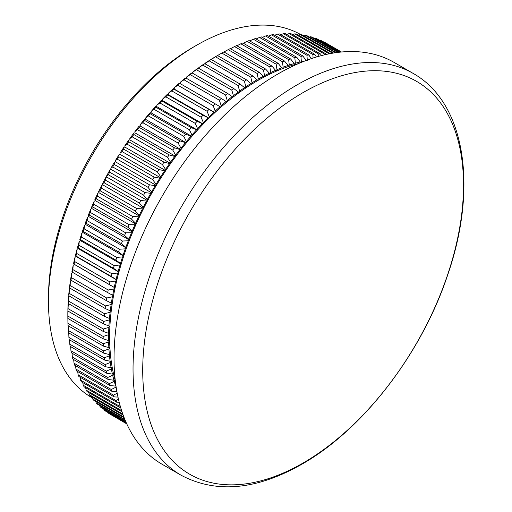 <?xml version="1.0" encoding="UTF-8"?>
<svg xmlns="http://www.w3.org/2000/svg" width="512" height="512" viewBox="0 0 512 512"><rect width="100%" height="100%" fill="white"/><g stroke="black" fill="none" stroke-linecap="round" stroke-linejoin="round"><path stroke-width="0.77" d="M303.117 92.563A226.842 130.97 120 0 0 142.714 370.387A226.842 130.97 120 0 0 303.117 462.995A226.842 130.97 120 0 0 463.52 185.171A226.842 130.97 120 0 0 303.117 92.563M48.48 301.766L48.48 297.843A204.627 118.144 -60 0 1 193.171 47.226A204.627 118.144 -60 0 1 193.178 47.226L196.57 45.267A209.434 120.915 120 0 0 48.48 301.766A209.434 120.915 120 0 0 91.859 397.638L92.41 397.958M181.088 475.226L162.086 464.256A232.006 133.952 -60 0 1 126.522 278.342A232.006 133.952 -60 0 1 278.086 73.894A232.006 133.952 -60 0 1 394.093 62.406L413.094 73.376A232.006 133.952 -60 0 0 297.094 84.864A232.006 133.952 -60 0 0 145.53 289.312A232.006 133.952 -60 0 0 181.088 475.226C216.128 493.76 256.397 490.086 301.894 464.211C363.43 429.376 422.131 352.698 447.955 274.157C477.875 187.213 465.472 102.714 413.094 73.376M115.277 380.621A209.434 120.915 -60 0 1 115.072 379.898A209.434 120.915 -60 0 1 113.53 373.85A209.434 120.915 -60 0 1 112.243 367.59A209.434 120.915 -60 0 1 111.206 361.126A209.434 120.915 -60 0 1 110.432 354.47A209.434 120.915 -60 0 1 109.914 347.629A209.434 120.915 -60 0 1 109.651 340.621A209.434 120.915 -60 0 1 109.651 333.459A209.434 120.915 -60 0 1 109.914 326.157A209.434 120.915 -60 0 1 110.432 318.72A209.434 120.915 -60 0 1 111.206 311.162A209.434 120.915 -60 0 1 112.243 303.507A209.434 120.915 -60 0 1 113.53 295.757A209.434 120.915 -60 0 1 115.072 287.93A209.434 120.915 -60 0 1 116.87 280.032A209.434 120.915 -60 0 1 118.906 272.096A209.434 120.915 -60 0 1 121.19 264.115A209.434 120.915 -60 0 1 123.712 256.115A209.434 120.915 -60 0 1 126.47 248.109A209.434 120.915 -60 0 1 129.459 240.109A209.434 120.915 -60 0 1 132.672 232.128A209.434 120.915 -60 0 1 136.102 224.179A209.434 120.915 -60 0 1 139.75 216.275A209.434 120.915 -60 0 1 143.603 208.442A209.434 120.915 -60 0 1 147.654 200.678A209.434 120.915 -60 0 1 151.904 193.005A209.434 120.915 -60 0 1 156.333 185.434A209.434 120.915 -60 0 1 160.947 177.984A209.434 120.915 -60 0 1 165.722 170.656A209.434 120.915 -60 0 1 170.662 163.475A209.434 120.915 -60 0 1 175.757 156.448A209.434 120.915 -60 0 1 180.992 149.587A209.434 120.915 -60 0 1 186.368 142.906A209.434 120.915 -60 0 1 191.866 136.41A209.434 120.915 -60 0 1 197.478 130.118A209.434 120.915 -60 0 1 203.194 124.045A209.434 120.915 -60 0 1 209.005 118.189A209.434 120.915 -60 0 1 214.906 112.57A209.434 120.915 -60 0 1 220.883 107.2A209.434 120.915 -60 0 1 226.918 102.074A209.434 120.915 -60 0 1 233.011 97.216A209.434 120.915 -60 0 1 239.149 92.627A209.434 120.915 -60 0 1 245.318 88.314A209.434 120.915 -60 0 1 251.507 84.294A209.434 120.915 -60 0 1 257.709 80.563L258.298 79.046L257.139 73.459L221.818 53.062L217.523 55.546M250.88 83.507A210.874 121.747 120 0 0 245.818 86.797L244.429 81.203A214.714 123.968 -60 0 1 246.49 79.866L251.507 84.294L252.051 82.778L250.784 77.178L215.456 56.781L211.206 59.494M211.296 59.245A210.874 121.747 -60 0 1 216.365 56.192L217.517 55.546A214.714 123.968 120 0 0 215.456 56.781M250.784 77.178A214.714 123.968 -60 0 1 252.845 75.936L217.517 55.546M252.845 75.936L257.709 80.563A209.434 120.915 -60 0 1 263.91 77.133L264.538 75.622L263.494 70.042L228.173 49.651L223.782 52.09M257.12 79.725A210.874 121.747 120 0 0 252.051 82.778M246.49 79.866L211.162 59.469A214.714 123.968 120 0 0 209.107 60.806L204.902 63.738M205.062 63.27A210.874 121.747 -60 0 1 210.118 59.981L211.162 59.469M244.429 81.203L209.107 60.806M244.646 87.59A210.874 121.747 120 0 0 239.603 91.11L238.099 85.523A214.714 123.968 -60 0 1 240.147 84.09L245.318 88.314L245.818 86.797M240.147 84.09L204.826 63.693A214.714 123.968 120 0 0 202.771 65.126L198.848 67.578L198.637 68.282M198.848 67.578A210.874 121.747 -60 0 1 203.891 64.058L204.826 63.693M238.099 85.523L202.771 65.126M238.438 91.955A210.874 121.747 120 0 0 233.421 95.706L231.795 90.131A214.714 123.968 -60 0 1 233.837 88.608L239.149 92.627L239.603 91.11M233.837 88.608L198.509 68.211A214.714 123.968 120 0 0 196.467 69.734L192.666 72.173L192.41 73.114M192.666 72.173A210.874 121.747 -60 0 1 197.677 68.422L198.509 68.211M231.795 90.131L196.467 69.734M232.262 96.602A210.874 121.747 120 0 0 227.283 100.576L225.53 95.021A214.714 123.968 -60 0 1 227.558 93.402L233.011 97.216L233.421 95.706M227.558 93.402L192.23 73.011A214.714 123.968 120 0 0 190.208 74.624L186.522 77.043L186.24 78.221M186.522 77.043A210.874 121.747 -60 0 1 191.507 73.069L192.23 73.011M225.53 95.021L190.208 74.624M226.131 101.523A210.874 121.747 120 0 0 221.197 105.709L219.322 100.179A214.714 123.968 -60 0 1 221.325 98.477L226.918 102.074L227.283 100.576M221.325 98.477L186.003 78.086A214.714 123.968 120 0 0 183.994 79.789L180.435 82.176L180.134 83.597M180.435 82.176A210.874 121.747 -60 0 1 185.376 77.99L186.003 78.086M219.322 100.179L183.994 79.789M220.058 106.701A210.874 121.747 120 0 0 215.174 111.098L213.171 105.606A214.714 123.968 -60 0 1 215.155 103.821L220.883 107.2L221.197 105.709M215.155 103.821L179.834 83.424A214.714 123.968 120 0 0 177.843 85.21L174.419 87.565L174.15 89.043L173.293 88.608L173.734 89.024A214.714 123.968 120 0 0 171.77 90.893L168.467 93.197L168.25 94.662L167.36 94.285L167.712 94.867A214.714 123.968 120 0 0 165.779 96.813L162.605 99.072L162.432 100.512L161.517 100.198L161.786 100.941A214.714 123.968 120 0 0 159.885 102.963L156.838 105.171L156.717 106.592L155.763 106.342L155.955 107.251A214.714 123.968 120 0 0 154.093 109.338L151.181 111.482L151.104 112.877L150.125 112.691L150.24 113.766A214.714 123.968 120 0 0 148.416 115.93L145.632 118.003L145.606 119.373L144.602 119.251L144.653 120.493A214.714 123.968 120 0 0 142.861 122.714L140.211 124.71L140.237 126.054L139.206 125.997L139.187 127.405A214.714 123.968 120 0 0 137.446 129.69L134.925 131.603L135.002 132.915L133.946 132.922L133.869 134.502A214.714 123.968 120 0 0 132.173 136.838L129.786 138.662L129.907 139.942L128.832 140.013L128.698 141.76A214.714 123.968 120 0 0 127.053 144.147L124.794 145.882L124.966 147.123L123.872 147.258L123.686 149.178A214.714 123.968 120 0 0 122.099 151.61L119.968 153.248L120.186 154.451L119.078 154.643L118.848 156.73A214.714 123.968 120 0 0 117.312 159.213L115.309 160.736L115.578 161.907L114.451 162.163L114.182 164.416A214.714 123.968 120 0 0 112.704 166.931L110.829 168.352L111.142 169.472L110.003 169.792L109.702 172.211A214.714 123.968 120 0 0 108.288 174.765L106.534 176.064L106.899 177.146L105.747 177.53L105.414 180.109A214.714 123.968 120 0 0 104.064 182.694L102.438 183.872L102.848 184.909L101.69 185.35L101.325 188.096A214.714 123.968 120 0 0 100.045 190.701L98.534 191.757L98.995 192.749L97.824 193.248L97.446 196.154A214.714 123.968 120 0 0 96.237 198.784L94.848 199.706L95.347 200.646L94.176 201.21L93.779 204.269A214.714 123.968 120 0 0 92.64 206.912L91.366 207.706L91.917 208.595L90.739 209.216L90.336 212.435A214.714 123.968 120 0 0 89.267 215.085L88.115 215.738L88.704 216.576L87.526 217.254L87.123 220.627A214.714 123.968 120 0 0 86.125 223.283L85.082 223.795L85.715 224.576L84.538 225.312L84.134 228.832A214.714 123.968 120 0 0 83.219 231.494L82.285 231.859L82.957 232.582L81.786 233.376L81.389 237.037A214.714 123.968 120 0 0 80.55 239.699L79.718 239.91L80.429 240.582L79.264 241.427L78.886 245.235A214.714 123.968 120 0 0 78.125 247.891L77.402 247.949L78.15 248.563L76.992 249.459L76.627 253.402A214.714 123.968 120 0 0 75.949 256.045L75.322 255.949L76.109 256.506L74.957 257.446L74.624 261.53A214.714 123.968 120 0 0 74.029 264.154L73.491 263.898L74.317 264.397L73.178 265.389L72.87 269.6A214.714 123.968 120 0 0 72.358 272.205L71.917 271.789A210.874 121.747 -60 0 1 73.178 265.389M174.419 87.565A210.874 121.747 -60 0 1 179.302 83.168L179.834 83.424M213.171 105.606L177.843 85.21M214.048 112.141A210.874 121.747 120 0 0 209.229 116.73L207.098 111.283A214.714 123.968 -60 0 1 209.056 109.414L214.906 112.57L215.174 111.098M168.467 93.197A210.874 121.747 -60 0 1 173.293 88.608M209.056 109.414L173.734 89.024M207.098 111.283L171.77 90.893M208.115 117.818A210.874 121.747 120 0 0 203.366 122.605L201.107 117.203A214.714 123.968 -60 0 1 203.04 115.258L209.005 118.189L209.229 116.73M162.605 99.072A210.874 121.747 -60 0 1 167.36 94.285M203.04 115.258L167.712 94.867M201.107 117.203L165.779 96.813M202.272 123.731A210.874 121.747 120 0 0 197.6 128.698L195.206 123.36A214.714 123.968 -60 0 1 197.107 121.338L203.194 124.045L203.366 122.605M156.838 105.171A210.874 121.747 -60 0 1 161.517 100.198M197.107 121.338L161.786 100.941M195.206 123.36L159.885 102.963M196.525 129.875A210.874 121.747 120 0 0 191.936 135.014L189.414 129.734A214.714 123.968 -60 0 1 191.283 127.642L197.478 130.118L197.6 128.698M151.181 111.482A210.874 121.747 -60 0 1 155.763 106.342M191.283 127.642L155.955 107.251M189.414 129.734L154.093 109.338M190.886 136.224A210.874 121.747 120 0 0 186.394 141.53L183.738 136.32A214.714 123.968 -60 0 1 185.568 134.163L191.866 136.41L191.936 135.014M145.632 118.003A210.874 121.747 -60 0 1 150.125 112.691M185.568 134.163L150.24 113.766M183.738 136.32L148.416 115.93M185.363 142.778A210.874 121.747 120 0 0 180.973 148.243L178.189 143.11A214.714 123.968 -60 0 1 179.974 140.883L186.368 142.906L186.394 141.53M140.211 124.71A210.874 121.747 -60 0 1 144.602 119.251M179.974 140.883L144.653 120.493M178.189 143.11L142.861 122.714M179.968 149.523A210.874 121.747 120 0 0 175.686 155.136L172.768 150.08A214.714 123.968 -60 0 1 174.515 147.802L179.968 149.523L180.992 149.587L180.973 148.243M134.925 131.603A210.874 121.747 -60 0 1 139.206 125.997M174.515 147.802L139.187 127.405M172.768 150.08L137.446 129.69M174.707 156.454A210.874 121.747 120 0 0 170.541 162.195L167.501 157.229A214.714 123.968 -60 0 1 169.19 154.893L174.707 156.454L175.757 156.448L175.686 155.136M129.786 138.662A210.874 121.747 -60 0 1 133.946 132.922M169.19 154.893L133.869 134.502M167.501 157.229L132.173 136.838M169.594 163.546A210.874 121.747 120 0 0 165.549 169.414L162.381 164.544A214.714 123.968 -60 0 1 164.019 162.157L169.594 163.546L170.662 163.475L170.541 162.195M124.794 145.882A210.874 121.747 -60 0 1 128.832 140.013M164.019 162.157L128.698 141.76M162.381 164.544L127.053 144.147M164.634 170.79A210.874 121.747 120 0 0 160.723 176.774L157.421 172.006A214.714 123.968 -60 0 1 159.014 169.568L164.634 170.79L165.722 170.656L165.549 169.414M119.968 153.248A210.874 121.747 -60 0 1 123.872 147.258M159.014 169.568L123.686 149.178M157.421 172.006L122.099 151.61M159.834 178.176A210.874 121.747 120 0 0 156.064 184.269L152.634 179.603A214.714 123.968 -60 0 1 154.17 177.126L159.834 178.176L160.947 177.984L160.723 176.774M115.309 160.736A210.874 121.747 -60 0 1 119.078 154.643M154.17 177.126L118.848 156.73M152.634 179.603L117.312 159.213M155.213 185.696A210.874 121.747 120 0 0 151.584 191.885L148.032 187.328A214.714 123.968 -60 0 1 149.504 184.806L155.213 185.696L156.333 185.434L156.064 184.269M110.829 168.352A210.874 121.747 -60 0 1 114.451 162.163M149.504 184.806L114.182 164.416M148.032 187.328L112.704 166.931M150.765 193.325A210.874 121.747 120 0 0 147.296 199.597L143.61 195.155A214.714 123.968 -60 0 1 145.024 192.608L150.765 193.325L151.904 193.005L151.584 191.885M106.534 176.064A210.874 121.747 -60 0 1 110.003 169.792M145.024 192.608L109.702 172.211M143.61 195.155L108.288 174.765M146.509 201.062A210.874 121.747 120 0 0 143.194 207.405L139.392 203.085A214.714 123.968 -60 0 1 140.736 200.506L146.509 201.062L147.654 200.678L147.296 199.597M102.438 183.872A210.874 121.747 -60 0 1 105.747 177.53M140.736 200.506L105.414 180.109M139.392 203.085L104.064 182.694M142.445 208.883A210.874 121.747 120 0 0 139.296 215.29L135.366 211.098A214.714 123.968 -60 0 1 136.653 208.493L142.445 208.883L143.603 208.442L143.194 207.405M98.534 191.757A210.874 121.747 -60 0 1 101.69 185.35M136.653 208.493L101.325 188.096M135.366 211.098L100.045 190.701M138.586 216.781A210.874 121.747 120 0 0 135.603 223.238L131.558 219.174A214.714 123.968 -60 0 1 132.768 216.55L138.586 216.781L139.75 216.275L139.296 215.29M94.848 199.706A210.874 121.747 -60 0 1 97.824 193.248M132.768 216.55L97.446 196.154M131.558 219.174L96.237 198.784M134.931 224.742A210.874 121.747 120 0 0 132.128 231.238L127.968 227.309A214.714 123.968 -60 0 1 129.107 224.666L134.931 224.742L136.102 224.179L135.603 223.238M91.366 207.706A210.874 121.747 -60 0 1 94.176 201.21M129.107 224.666L93.779 204.269M127.968 227.309L92.64 206.912M131.501 232.749A210.874 121.747 120 0 0 128.87 239.27L124.595 235.482A214.714 123.968 -60 0 1 125.664 232.826L131.501 232.749L132.672 232.128L132.128 231.238M88.115 215.738A210.874 121.747 -60 0 1 90.739 209.216M125.664 232.826L90.336 212.435M124.595 235.482L89.267 215.085M128.282 240.787A210.874 121.747 120 0 0 125.843 247.328L121.453 243.68A214.714 123.968 -60 0 1 122.445 241.018L128.282 240.787L129.459 240.109L128.87 239.27M85.082 223.795A210.874 121.747 -60 0 1 87.526 217.254M122.445 241.018L87.123 220.627M121.453 243.68L86.125 223.283M125.299 248.845A210.874 121.747 120 0 0 123.04 255.386L118.547 251.891A214.714 123.968 -60 0 1 119.462 249.222L125.299 248.845L126.47 248.109L125.843 247.328M82.285 231.859A210.874 121.747 -60 0 1 84.538 225.312M119.462 249.222L84.134 228.832M118.547 251.891L83.219 231.494M122.541 256.902A210.874 121.747 120 0 0 120.48 263.443L115.878 260.096A214.714 123.968 -60 0 1 116.717 257.434L122.541 256.902L123.712 256.115L123.04 255.386M79.718 239.91A210.874 121.747 -60 0 1 81.786 233.376M116.717 257.434L81.389 237.037M115.878 260.096L80.55 239.699M120.026 264.96A210.874 121.747 120 0 0 118.157 271.482L113.453 268.282A214.714 123.968 -60 0 1 114.208 265.632L120.026 264.96L121.19 264.115L120.48 263.443M77.402 247.949A210.874 121.747 -60 0 1 79.264 241.427M114.208 265.632L78.886 245.235M113.453 268.282L78.125 247.891M117.747 272.986A210.874 121.747 120 0 0 116.083 279.482L111.277 276.442A214.714 123.968 -60 0 1 111.955 273.798L117.747 272.986L118.906 272.096L118.157 271.482M75.322 255.949A210.874 121.747 -60 0 1 76.992 249.459M111.955 273.798L76.627 253.402M111.277 276.442L75.949 256.045M115.718 280.979A210.874 121.747 120 0 0 114.253 287.43L109.35 284.55A214.714 123.968 -60 0 1 109.946 281.926L115.718 280.979L116.87 280.032L116.083 279.482M73.491 263.898A210.874 121.747 -60 0 1 74.957 257.446M109.946 281.926L74.624 261.53M109.35 284.55L74.029 264.154M113.939 288.922A210.874 121.747 120 0 0 112.678 295.322L107.68 292.595A214.714 123.968 -60 0 1 108.198 289.997L113.939 288.922L115.072 287.93L114.253 287.43M108.198 289.997L72.87 269.6M107.68 292.595L72.358 272.205M112.41 296.794A210.874 121.747 120 0 0 111.354 303.13L106.272 300.57A214.714 123.968 -60 0 1 106.701 297.997L112.41 296.794L113.53 295.757L112.678 295.322M72.627 272.358L71.648 273.267L71.379 277.6A214.714 123.968 120 0 0 70.95 280.179L70.592 279.597A210.874 121.747 -60 0 1 71.648 273.267M106.701 297.997L71.379 277.6M106.272 300.57L70.95 280.179M111.13 304.589A210.874 121.747 120 0 0 110.285 310.854L105.126 308.454A214.714 123.968 -60 0 1 105.466 305.907L111.13 304.589L112.243 303.507L111.354 303.13M71.155 280.294L70.374 281.062L70.144 285.517A214.714 123.968 120 0 0 69.798 288.064L69.53 287.322A210.874 121.747 -60 0 1 70.374 281.062M105.466 305.907L70.144 285.517M105.126 308.454L69.798 288.064M110.118 312.294A210.874 121.747 120 0 0 109.478 318.47L104.237 316.243A214.714 123.968 -60 0 1 104.493 313.728L110.118 312.294L111.206 311.162L110.285 310.854M69.952 288.147L69.357 288.762L69.171 293.331A214.714 123.968 120 0 0 68.915 295.846L68.723 294.938A210.874 121.747 -60 0 1 69.357 288.762M104.493 313.728L69.171 293.331M104.237 316.243L68.915 295.846M109.357 319.891A210.874 121.747 120 0 0 108.934 325.971L103.616 323.91A214.714 123.968 -60 0 1 103.789 321.434L109.357 319.891L110.432 318.72L109.478 318.47M69.011 295.904L68.595 296.358L68.461 301.037A214.714 123.968 120 0 0 68.294 303.514L68.173 302.438A210.874 121.747 -60 0 1 68.595 296.358M103.789 321.434L68.461 301.037M103.616 323.91L68.294 303.514M108.858 327.366A210.874 121.747 120 0 0 108.646 333.338L103.258 331.443A214.714 123.968 -60 0 1 103.347 329.018L108.858 327.366L109.914 326.157L108.934 325.971M68.352 303.546L68.019 308.621A214.714 123.968 120 0 0 67.936 311.053L67.885 309.805A210.874 121.747 -60 0 1 68.102 303.834M103.347 329.018L68.019 308.621M103.258 331.443L67.936 311.053M108.621 334.707A210.874 121.747 120 0 0 108.621 340.563L103.168 338.842A214.714 123.968 -60 0 1 103.168 336.454L108.621 334.707L109.651 333.459L108.646 333.338M67.955 311.066L67.846 316.064A214.714 123.968 120 0 0 67.84 317.254A214.714 123.968 120 0 0 67.846 318.445L103.168 338.842M67.84 317.254L67.84 314.118A210.874 121.747 -60 0 1 67.866 311.181M103.168 336.454L67.846 316.064M108.646 341.907A210.874 121.747 120 0 0 108.858 347.635L103.347 346.08A214.714 123.968 -60 0 1 103.258 343.744L108.646 341.907L109.651 340.621L108.621 340.563M103.258 343.744L67.936 323.354A214.714 123.968 120 0 0 68.019 325.683L103.347 346.08M108.934 348.947A210.874 121.747 120 0 0 109.357 354.534L103.789 353.146A214.714 123.968 -60 0 1 103.616 350.874L108.934 348.947L109.914 347.629L108.858 347.635M67.885 318.374L67.936 323.354M103.616 350.874L68.294 330.477A214.714 123.968 120 0 0 68.461 332.755L103.789 353.146M109.478 355.814A210.874 121.747 120 0 0 110.118 361.254L104.493 360.038A214.714 123.968 -60 0 1 104.237 357.824L109.478 355.814L110.432 354.47L109.357 354.534M68.173 325.414L68.294 330.477M104.237 357.824L68.915 337.427A214.714 123.968 120 0 0 69.171 339.642L104.493 360.038M110.285 362.502A210.874 121.747 120 0 0 111.13 367.782L105.466 366.733A214.714 123.968 -60 0 1 105.126 364.582L110.285 362.502L111.206 361.126L110.118 361.254M68.723 332.282L68.915 337.427M105.126 364.582L69.798 344.186A214.714 123.968 120 0 0 70.144 346.336L105.466 366.733M111.354 368.992A210.874 121.747 120 0 0 112.41 374.106L106.701 373.222A214.714 123.968 -60 0 1 106.272 371.142L111.354 368.992L112.243 367.59L111.13 367.782M69.574 339.872L69.798 344.186M106.272 371.142L70.95 350.746A214.714 123.968 120 0 0 71.379 352.826L106.701 373.222M112.678 375.277A210.874 121.747 120 0 0 113.939 380.218L108.198 379.494A214.714 123.968 -60 0 1 107.68 377.485L112.678 375.277L113.53 373.85L112.41 374.106M70.675 346.643L70.95 350.746M107.68 377.485L72.358 357.094A214.714 123.968 120 0 0 72.87 359.104L108.198 379.494M114.253 381.344A210.874 121.747 120 0 0 115.718 386.099L109.946 385.542A214.714 123.968 -60 0 1 109.35 383.61L114.253 381.344L115.072 379.898L113.939 380.218M72.038 353.21L72.358 357.094M109.35 383.61L74.029 363.213A214.714 123.968 120 0 0 74.624 365.152L109.946 385.542M73.664 359.558L74.029 363.213M111.277 389.498L75.949 369.101A214.714 123.968 120 0 0 76.627 370.963L111.955 391.354A214.714 123.968 -60 0 1 111.277 389.498L116.141 387.072M116.083 387.181A210.874 121.747 120 0 0 116.218 387.578M75.558 365.69L75.949 369.101M116.909 391.693L111.955 391.354M113.453 395.142L78.125 374.746A214.714 123.968 120 0 0 78.886 376.525L114.208 396.915A214.714 123.968 -60 0 1 113.453 395.142L117.203 393.261M77.709 371.584L78.125 374.746M117.984 397.069L114.208 396.915M115.878 400.531L80.55 380.134A214.714 123.968 120 0 0 81.389 381.824L116.717 402.221A214.714 123.968 -60 0 1 115.878 400.531L118.458 399.187M80.115 377.229L80.55 380.134M119.206 402.253L116.717 402.221M118.547 405.651L83.219 385.261A214.714 123.968 120 0 0 84.134 386.861L119.462 407.258A214.714 123.968 -60 0 1 118.547 405.651L119.917 404.915M82.778 382.624L83.219 385.261M120.582 407.245L119.462 407.258M121.728 410.931A214.714 123.968 -60 0 1 121.453 410.502L86.125 390.112A214.714 123.968 120 0 0 87.123 391.622L122.003 411.763M85.683 387.757L86.125 390.112M122.784 414.029L89.267 394.682A214.714 123.968 120 0 0 90.336 396.102L123.149 415.046M88.838 392.621L89.267 394.682M123.878 416.998L92.64 398.963A214.714 123.968 120 0 0 93.779 400.288L124.211 417.856M92.237 397.197L92.64 398.963M124.864 419.475L96.237 402.944A214.714 123.968 120 0 0 97.446 404.173L125.146 420.166M95.872 401.491L96.237 402.944M125.683 421.427L100.045 406.624A214.714 123.968 120 0 0 101.325 407.75L125.907 421.946M99.738 405.498L100.045 406.624M126.298 422.829L104.064 409.99A214.714 123.968 120 0 0 105.414 411.014L126.445 423.162M103.834 409.197L104.064 409.99M126.675 423.661L108.288 413.043A214.714 123.968 120 0 0 109.702 413.965L126.739 423.802M108.147 412.595L108.288 413.043M126.784 423.904L112.672 415.68M341.498 52.006L326.63 43.424A214.714 123.968 120 0 0 325.158 42.611L324.877 42.669M341.446 52.013L325.158 42.611M341.12 52.045L322.022 41.018A214.714 123.968 120 0 0 320.493 40.314L319.853 40.461M340.858 52.07L320.493 40.314M340.102 52.147L317.235 38.95A214.714 123.968 120 0 0 315.648 38.349L314.682 38.592M339.635 52.198L315.648 38.349M338.47 52.333L312.282 37.21A214.714 123.968 120 0 0 310.637 36.717L309.35 37.075M337.818 52.41L310.637 36.717M336.275 52.614L307.162 35.808A214.714 123.968 120 0 0 305.466 35.424L303.885 35.898M335.443 52.736L305.466 35.424M333.549 53.03L301.888 34.746A214.714 123.968 120 0 0 300.147 34.477L298.285 35.072M332.563 53.19L300.147 34.477M330.355 53.587L296.474 34.029A214.714 123.968 120 0 0 294.688 33.869L292.557 34.598M329.222 53.811L294.688 33.869M324.435 54.854L324.416 53.997A214.714 123.968 -60 0 1 326.246 54.048L290.918 33.651A214.714 123.968 120 0 0 289.094 33.606L286.707 34.464M324.416 53.997L289.094 33.606M326.246 54.048L326.432 54.394M318.79 56.32L318.701 54.08A214.714 123.968 -60 0 1 320.57 54.016L285.242 33.619A214.714 123.968 120 0 0 283.379 33.683L280.755 34.688M318.701 54.08L283.379 33.683M320.57 54.016L321.478 55.59M313.062 58.054L312.877 54.502A214.714 123.968 -60 0 1 314.778 54.323L279.45 33.933A214.714 123.968 120 0 0 277.549 34.106L274.707 35.251M312.877 54.502L277.549 34.106M314.778 54.323L316.422 57.005M307.302 60.557L306.944 55.27A214.714 123.968 -60 0 1 308.883 54.982L273.555 34.586A214.714 123.968 120 0 0 271.622 34.874L268.57 36.166M306.944 55.27L271.622 34.874M308.883 54.982L311.27 58.65M304.755 61.018A210.874 121.747 120 0 0 301.37 61.722L300.928 56.378A214.714 123.968 -60 0 1 302.886 55.981L267.565 35.584A214.714 123.968 120 0 0 265.6 35.981L262.349 37.421M300.928 56.378L265.6 35.981M300.851 62.586L301.37 61.722M302.886 55.981L306.189 60.749M296.813 57.318L300.243 61.984A210.874 121.747 120 0 0 295.36 63.226L294.829 57.824A214.714 123.968 -60 0 1 296.813 57.318L261.491 36.922A214.714 123.968 120 0 0 259.501 37.427L256.064 39.014M294.829 57.824L259.501 37.427M300.243 61.984L300.422 62.765M294.221 63.546A210.874 121.747 120 0 0 289.286 65.062L288.659 59.61A214.714 123.968 -60 0 1 290.662 58.989L294.221 63.546L294.541 64.672L295.36 63.226M288.134 65.44A210.874 121.747 120 0 0 283.155 67.219L282.426 61.728A214.714 123.968 -60 0 1 284.454 60.998L288.134 65.44L288.499 66.522A209.434 120.915 -60 0 1 294.541 64.672A209.434 120.915 -60 0 1 298.259 63.686M290.662 58.989L255.341 38.598A214.714 123.968 120 0 0 253.331 39.213L249.722 40.947M288.659 59.61L253.331 39.213M281.997 67.661A210.874 121.747 120 0 0 276.979 69.702L276.154 64.173A214.714 123.968 -60 0 1 278.189 63.341L282.406 68.698A209.434 120.915 -60 0 1 288.499 66.522L289.286 65.062M284.454 60.998L249.133 40.608A214.714 123.968 120 0 0 247.104 41.331L243.334 43.219M282.426 61.728L247.104 41.331M275.814 70.208A210.874 121.747 120 0 0 270.771 72.506L269.837 66.95A214.714 123.968 -60 0 1 271.885 66.016L276.269 71.194A209.434 120.915 -60 0 1 282.406 68.698L283.155 67.219M278.189 63.341L242.867 42.95A214.714 123.968 120 0 0 240.826 43.782L236.902 45.818M276.154 64.173L240.826 43.782M263.494 70.042A214.714 123.968 -60 0 1 265.555 69.005L270.099 74.01A209.434 120.915 -60 0 1 276.269 71.194L276.979 69.702M271.885 66.016L236.563 45.619A214.714 123.968 120 0 0 234.509 46.554L230.016 48.973M269.837 66.95L234.509 46.554M257.139 73.459A214.714 123.968 -60 0 1 259.2 72.314L263.91 77.133A209.434 120.915 -60 0 1 270.099 74.01L270.771 72.506M265.555 69.005L230.227 48.608A214.714 123.968 120 0 0 228.173 49.651M269.6 73.069A210.874 121.747 120 0 0 264.538 75.622M300.704 34.56A209.434 120.915 120 0 0 196.57 45.267L193.171 47.226M259.2 72.314L223.878 51.923A214.714 123.968 120 0 0 221.818 53.062M263.366 76.243A210.874 121.747 120 0 0 258.298 79.046M115.072 287.93L74.317 264.397M116.87 280.032L76.109 256.506M118.906 272.096L78.15 248.563M121.19 264.115L80.429 240.582M123.712 256.115L82.957 232.582M126.47 248.109L85.715 224.576M129.459 240.109L88.704 216.576M132.672 232.128L91.917 208.595M136.102 224.179L95.347 200.646M139.75 216.275L98.995 192.749M143.603 208.442L102.848 184.909M147.654 200.678L106.899 177.146M151.904 193.005L111.142 169.472M156.333 185.434L115.578 161.907M160.947 177.984L120.186 154.451M165.722 170.656L124.966 147.123M170.662 163.475L129.907 139.942M175.757 156.448L135.002 132.915M180.992 149.587L140.237 126.054M186.368 142.906L145.606 119.373M191.866 136.41L151.104 112.877M197.478 130.118L156.717 106.592M203.194 124.045L162.432 100.512M209.005 118.189L168.25 94.662M214.906 112.57L174.15 89.043"/></g></svg>
